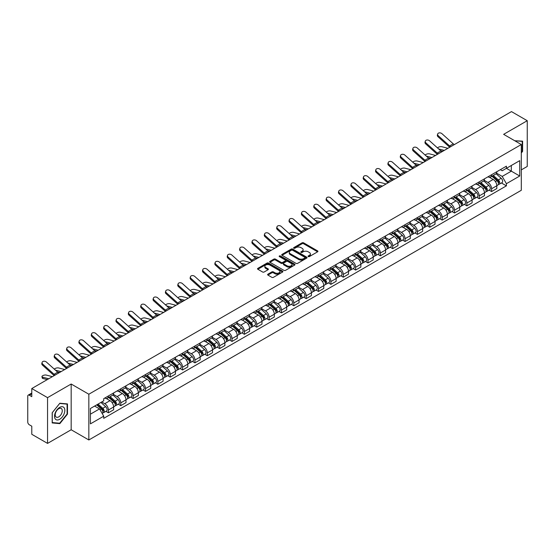 <?xml version="1.0" encoding="UTF-8"?>
<svg xmlns="http://www.w3.org/2000/svg" width="555" height="555" viewBox="0 0 555 555"><rect width="100%" height="100%" fill="white"/><g stroke="black" fill="none" stroke-linecap="round" stroke-linejoin="round"><path stroke-width="0.83" d="M308.268 256.583A0.77 0.444 0 0 0 309.357 256.583L317.62 251.81A1.103 0.638 0 0 0 317.939 251.366A1.103 0.638 0 0 0 317.62 250.916L303.62 242.833A1.103 0.638 0 0 0 302.066 242.833L293.796 247.606A0.77 0.444 0 0 0 294.885 248.231L295.961 247.613A3.517 2.033 0 0 1 300.935 247.613L302.1 248.286A3.517 2.033 0 0 1 303.134 249.722A3.517 2.033 0 0 1 302.1 251.165L301.032 251.783A0.77 0.444 0 0 0 302.121 252.407L303.19 251.79A3.517 2.033 0 0 1 308.171 251.79L309.336 252.463A3.517 2.033 0 0 1 310.363 253.899A3.517 2.033 0 0 1 309.336 255.335L308.268 255.952A0.77 0.444 0 0 0 308.268 256.583L308.268 255.952M267.919 274.177A1.103 0.638 0 0 0 267.6 274.621A1.103 0.638 0 0 0 267.919 275.072L271.846 277.34A1.103 0.638 0 0 0 273.4 277.34L282.578 272.04A1.103 0.638 0 0 0 282.904 271.596A1.103 0.638 0 0 0 282.578 271.145L268.578 263.063A1.103 0.638 0 0 0 267.024 263.063L257.846 268.363A1.103 0.638 0 0 0 257.527 268.807A1.103 0.638 0 0 0 257.846 269.258L262.591 271.999A1.103 0.638 0 0 0 264.145 271.999L268.079 269.73A1.103 0.638 0 0 0 268.398 269.279A1.103 0.638 0 0 0 268.079 268.828L265.72 267.475A2.942 1.7 0 0 1 264.86 266.275A2.942 1.7 0 0 1 266.677 264.7A2.942 1.7 0 0 1 269.883 265.068L279.103 270.389A2.942 1.7 0 0 1 279.963 271.596A2.942 1.7 0 0 1 278.145 273.164A2.942 1.7 0 0 1 274.94 272.796L273.4 271.908A1.103 0.638 0 0 0 271.846 271.908L267.919 274.177L267.919 275.072L271.846 272.824L271.846 271.908M88.842 394.223L71.172 384.018L47.557 397.651L31.788 388.549L511.481 111.604L527.25 120.706L503.635 134.338L521.305 144.536L88.842 394.223L88.842 439.969L521.305 190.289L521.305 144.536M296.037 263.375A1.103 0.638 0 0 0 297.591 263.375L306.769 258.075A1.103 0.638 0 0 0 307.088 257.631A1.103 0.638 0 0 0 306.769 257.18L292.769 249.098A1.103 0.638 0 0 0 291.215 249.098L282.037 254.398A1.103 0.638 0 0 0 281.711 254.842A1.103 0.638 0 0 0 282.037 255.293L296.037 263.375M279.658 256.75A0.77 0.444 0 0 1 280.442 256.861L280.442 255.945L294.677 264.159A1.103 0.638 0 0 1 294.996 264.61A1.103 0.638 0 0 1 294.677 265.061L285.499 270.361A1.103 0.638 0 0 1 283.945 270.361L269.945 262.272L269.945 261.377A1.103 0.638 0 0 0 269.619 261.828A1.103 0.638 0 0 0 269.945 262.272M269.945 261.377L273.872 259.109A1.103 0.638 0 0 1 275.426 259.109L281.101 262.39A1.103 0.638 0 0 0 282.661 262.39L285.263 260.885A1.103 0.638 0 0 0 285.589 260.434A1.103 0.638 0 0 0 285.263 259.983L279.352 256.57A0.77 0.444 0 0 1 280.442 255.945M47.557 397.651L47.557 443.396L31.788 434.294L31.788 426.198L29.332 424.783A2.241 1.297 -120 0 1 27.75 422.036L27.75 396.145A2.241 1.297 -120 0 1 28.215 395.118L31.788 393.051M521.305 169.885L527.25 166.451L527.25 120.706M47.557 443.396L71.172 429.764L88.842 439.969M31.788 388.549L31.788 396.645L29.332 395.229A2.241 1.297 -120 0 0 28.215 395.118M491.591 174.728A5.155 2.976 60 0 1 490.53 177.045L495.754 174.027A5.155 2.976 -120 0 0 496.822 171.71M484.175 180.285L487.949 182.463A5.155 2.976 60 0 1 491.591 188.776L496.822 185.758A5.155 2.976 -120 0 0 493.18 179.445L489.434 177.281M496.822 185.758L496.822 188.547L491.591 191.565L489.087 190.115M490.53 177.045A5.155 2.976 60 0 1 487.991 176.809M491.591 188.776L491.591 191.565M479.236 181.867A5.155 2.976 60 0 1 478.167 184.184L483.398 181.159A5.155 2.976 -120 0 0 484.459 178.849M476.724 197.254L479.236 198.704L484.459 195.686L484.459 192.89A5.155 2.976 -120 0 0 480.817 186.577L477.078 184.42M478.167 184.184A5.155 2.976 60 0 1 475.628 183.948M471.812 187.417L475.586 189.602A5.155 2.976 60 0 1 479.236 195.915L479.236 198.704M466.873 189.005A5.155 2.976 60 0 1 465.805 191.315L471.035 188.298A5.155 2.976 -120 0 0 472.104 185.987M464.368 204.393L466.873 205.836L472.104 202.818L472.104 200.029A5.155 2.976 -120 0 0 468.455 193.716L464.715 191.558M465.805 191.315A5.155 2.976 60 0 1 463.265 191.087M459.45 194.555L463.231 196.734A5.155 2.976 60 0 1 466.873 203.047L466.873 205.836M454.51 196.137A5.155 2.976 60 0 1 453.442 198.454L458.673 195.436A5.155 2.976 -120 0 0 459.741 193.119M452.006 211.524L454.51 212.974L459.741 209.956L459.741 207.168A5.155 2.976 -120 0 0 456.099 200.854L452.353 198.69M453.442 198.454A5.155 2.976 60 0 1 450.91 198.218M447.087 201.694L450.868 203.872A5.155 2.976 60 0 1 454.51 210.185L454.51 212.974M442.148 203.276A5.155 2.976 60 0 1 441.086 205.593L446.31 202.568A5.155 2.976 -120 0 0 447.379 200.258M439.643 218.663L442.155 220.113L447.379 217.095L447.379 214.299A5.155 2.976 -120 0 0 443.736 207.986L439.99 205.829M441.086 205.593A5.155 2.976 60 0 1 438.547 205.357M434.731 208.826L438.506 211.011A5.155 2.976 60 0 1 442.155 217.324L442.155 220.113M429.792 210.414A5.155 2.976 60 0 1 428.724 212.725L433.954 209.707A5.155 2.976 -120 0 0 435.023 207.397M427.281 225.802L429.792 227.245L435.023 224.227L435.023 221.438A5.155 2.976 -120 0 0 431.374 215.125L427.634 212.967M428.724 212.725A5.155 2.976 60 0 1 426.185 212.496M422.369 215.964L426.143 218.143A5.155 2.976 60 0 1 429.792 224.456L429.792 227.245M417.429 217.553A5.155 2.976 60 0 1 416.361 219.863L421.592 216.845A5.155 2.976 -120 0 0 422.66 214.528M414.925 232.933L417.429 234.383L422.66 231.366L422.66 228.577A5.155 2.976 -120 0 0 419.011 222.264L415.272 220.099M416.361 219.863A5.155 2.976 60 0 1 413.822 219.634M410.006 223.103L413.787 225.281A5.155 2.976 60 0 1 417.429 231.595L417.429 234.383M405.067 224.685A5.155 2.976 60 0 1 403.998 227.002L409.229 223.984A5.155 2.976 -120 0 0 410.298 221.667M402.562 240.072L405.067 241.522L410.298 238.504L410.298 235.708A5.155 2.976 -120 0 0 406.655 229.395L402.909 227.238M403.998 227.002A5.155 2.976 60 0 1 401.466 226.766M397.651 230.235L401.425 232.42A5.155 2.976 60 0 1 405.067 238.733L405.067 241.522M392.711 231.824A5.155 2.976 60 0 1 391.643 234.134L396.874 231.116A5.155 2.976 -120 0 0 397.935 228.806M390.2 247.211L392.711 248.654L397.935 245.636L397.935 242.847A5.155 2.976 -120 0 0 394.293 236.534L390.547 234.376M391.643 234.134A5.155 2.976 60 0 1 389.104 233.905M385.288 237.374L389.062 239.552A5.155 2.976 60 0 1 392.711 245.865L392.711 248.654M380.348 238.962A5.155 2.976 60 0 1 379.28 241.272L384.511 238.255A5.155 2.976 -120 0 0 385.579 235.937M377.837 254.343L380.348 255.793L385.579 252.775L385.579 249.986A5.155 2.976 -120 0 0 381.93 243.673L378.191 241.508M379.28 241.272A5.155 2.976 60 0 1 376.741 241.043M372.925 244.512L376.699 246.691A5.155 2.976 60 0 1 380.348 253.004L380.348 255.793M367.986 246.094A5.155 2.976 60 0 1 366.917 248.411L372.148 245.393A5.155 2.976 -120 0 0 373.217 243.076M365.481 261.481L367.986 262.931L373.217 259.913L373.217 257.118A5.155 2.976 -120 0 0 369.575 250.804L365.828 248.647M366.917 248.411A5.155 2.976 60 0 1 364.378 248.175M360.563 251.644L364.344 253.829A5.155 2.976 60 0 1 367.986 260.142L367.986 262.931M355.623 253.233A5.155 2.976 60 0 1 354.562 255.543L359.786 252.525A5.155 2.976 -120 0 0 360.854 250.215M353.119 268.62L355.623 270.063L360.854 267.045L360.854 264.256A5.155 2.976 -120 0 0 357.212 257.943L353.466 255.786M354.562 255.543A5.155 2.976 60 0 1 352.023 255.314M348.207 258.783L351.981 260.961A5.155 2.976 60 0 1 355.623 267.274L355.623 270.063M343.267 260.371A5.155 2.976 60 0 1 342.199 262.681L347.43 259.664A5.155 2.976 -120 0 0 348.491 257.347M340.756 275.752L343.267 277.202L348.498 274.184L348.498 271.395A5.155 2.976 -120 0 0 344.849 265.082L341.11 262.917M342.199 262.681A5.155 2.976 60 0 1 339.66 262.453M335.844 265.921L339.618 268.1A5.155 2.976 60 0 1 343.267 274.413L343.267 277.202M330.905 267.503A5.155 2.976 60 0 1 329.837 269.82L335.067 266.802A5.155 2.976 -120 0 0 336.136 264.485M328.4 282.89L330.905 284.34L336.136 281.323L336.136 278.527A5.155 2.976 -120 0 0 332.487 272.214L328.747 270.056M329.837 269.82A5.155 2.976 60 0 1 327.297 269.584M323.482 273.053L327.263 275.238A5.155 2.976 60 0 1 330.905 281.551L330.905 284.34M318.542 274.642A5.155 2.976 60 0 1 317.474 276.952L322.705 273.934A5.155 2.976 -120 0 0 323.773 271.624M316.038 290.029L318.542 291.472L323.773 288.454L323.773 285.665A5.155 2.976 -120 0 0 320.131 279.352L316.385 277.195M317.474 276.952A5.155 2.976 60 0 1 314.942 276.723M311.119 280.192L314.9 282.37A5.155 2.976 60 0 1 318.542 288.683L318.542 291.472M306.18 281.78A5.155 2.976 60 0 1 305.118 284.091L310.342 281.073A5.155 2.976 -120 0 0 311.411 278.756M303.675 297.168L306.187 298.611L311.411 295.593L311.411 292.804A5.155 2.976 -120 0 0 307.768 286.491L304.022 284.326M305.118 284.091A5.155 2.976 60 0 1 302.579 283.862M298.763 287.33L302.537 289.509A5.155 2.976 60 0 1 306.187 295.822L306.187 298.611M293.824 288.912A5.155 2.976 60 0 1 292.756 291.229L297.986 288.212A5.155 2.976 -120 0 0 299.055 285.894M291.313 304.3L293.824 305.75L299.055 302.732L299.055 299.936A5.155 2.976 -120 0 0 295.406 293.623L291.666 291.465M292.756 291.229A5.155 2.976 60 0 1 290.216 290.993M286.401 294.462L290.175 296.647A5.155 2.976 60 0 1 293.824 302.961L293.824 305.75M281.461 296.051A5.155 2.976 60 0 1 280.393 298.361L285.624 295.343A5.155 2.976 -120 0 0 286.692 293.033M278.957 311.438L281.461 312.888L286.692 309.863L286.692 307.075A5.155 2.976 -120 0 0 283.043 300.761L279.304 298.604M280.393 298.361A5.155 2.976 60 0 1 277.854 298.132M274.038 301.601L277.819 303.779A5.155 2.976 60 0 1 281.461 310.092L281.461 312.888M269.099 303.19A5.155 2.976 60 0 1 268.03 305.5L273.261 302.482A5.155 2.976 -120 0 0 274.33 300.165M266.594 318.577L269.099 320.02L274.33 317.002L274.33 314.213A5.155 2.976 -120 0 0 270.687 307.9L266.941 305.736M268.03 305.5A5.155 2.976 60 0 1 265.498 305.271M261.683 308.74L265.457 310.918A5.155 2.976 60 0 1 269.099 317.231L269.099 320.02M256.743 310.321A5.155 2.976 60 0 1 255.675 312.638L260.905 309.621A5.155 2.976 -120 0 0 261.967 307.303M254.232 325.709L256.743 327.159L261.967 324.141L261.967 321.345A5.155 2.976 -120 0 0 258.325 315.032L254.578 312.874M255.675 312.638A5.155 2.976 60 0 1 253.135 312.403M249.32 315.871L253.094 318.057A5.155 2.976 60 0 1 256.743 324.37L256.743 327.159M244.38 317.46A5.155 2.976 60 0 1 243.312 319.77L248.543 316.752A5.155 2.976 -120 0 0 249.611 314.442M241.869 332.847L244.38 334.297L249.611 331.273L249.611 328.484A5.155 2.976 -120 0 0 245.962 322.171L242.223 320.013M243.312 319.77A5.155 2.976 60 0 1 240.773 319.541M236.957 323.01L240.738 325.188A5.155 2.976 60 0 1 244.38 331.501L244.38 334.297M232.018 324.599A5.155 2.976 60 0 1 230.949 326.909L236.18 323.891A5.155 2.976 -120 0 0 237.249 321.574M229.513 339.986L232.018 341.429L237.249 338.411L237.249 335.622A5.155 2.976 -120 0 0 233.606 329.309L229.86 327.145M230.949 326.909A5.155 2.976 60 0 1 228.417 326.68M224.595 330.149L228.376 332.327A5.155 2.976 60 0 1 232.018 338.64L232.018 341.429M219.655 331.73A5.155 2.976 60 0 1 218.594 334.048L223.818 331.03A5.155 2.976 -120 0 0 224.886 328.713M217.151 347.118L219.655 348.568L224.886 345.55L224.886 342.754A5.155 2.976 -120 0 0 221.244 336.441L217.498 334.283M218.594 334.048A5.155 2.976 60 0 1 216.055 333.812M212.239 337.28L216.013 339.466A5.155 2.976 60 0 1 219.655 345.779L219.655 348.568M207.299 338.869A5.155 2.976 60 0 1 206.231 341.179L211.462 338.161A5.155 2.976 -120 0 0 212.523 335.851M204.788 354.256L207.299 355.706L212.53 352.682L212.53 349.893A5.155 2.976 -120 0 0 208.881 343.58L205.142 341.422M206.231 341.179A5.155 2.976 60 0 1 203.692 340.95M199.876 344.419L203.65 346.598A5.155 2.976 60 0 1 207.299 352.911L207.299 355.706M194.937 346.008A5.155 2.976 60 0 1 193.868 348.318L199.099 345.3A5.155 2.976 -120 0 0 200.168 342.983M192.432 361.395L194.937 362.838L200.168 359.82L200.168 357.031A5.155 2.976 -120 0 0 196.519 350.718L192.779 348.554M193.868 348.318A5.155 2.976 60 0 1 191.329 348.089M187.514 351.558L191.295 353.736A5.155 2.976 60 0 1 194.937 360.049L194.937 362.838M182.574 353.14A5.155 2.976 60 0 1 181.506 355.457L186.737 352.439A5.155 2.976 -120 0 0 187.805 350.122M180.07 368.527L182.574 369.977L187.805 366.959L187.805 364.163A5.155 2.976 -120 0 0 184.163 357.85L180.417 355.693M181.506 355.457A5.155 2.976 60 0 1 178.974 355.221M175.151 358.69L178.932 360.875A5.155 2.976 60 0 1 182.574 367.188L182.574 369.977M170.219 360.278A5.155 2.976 60 0 1 169.15 362.588L174.374 359.571A5.155 2.976 -120 0 0 175.442 357.26M167.707 375.666L170.219 377.116L175.442 374.091L175.442 371.302A5.155 2.976 -120 0 0 171.8 364.989L168.054 362.831M169.15 362.588A5.155 2.976 60 0 1 166.611 362.36M162.795 365.828L166.569 368.007A5.155 2.976 60 0 1 170.219 374.32L170.219 377.116M157.856 367.417A5.155 2.976 60 0 1 156.787 369.727L162.018 366.709A5.155 2.976 -120 0 0 163.087 364.392M155.344 382.804L157.856 384.247L163.087 381.229L163.087 378.441A5.155 2.976 -120 0 0 159.438 372.127L155.698 369.963M156.787 369.727A5.155 2.976 60 0 1 154.248 369.498M150.433 372.967L154.207 375.145A5.155 2.976 60 0 1 157.856 381.458L157.856 384.247M145.493 374.549A5.155 2.976 60 0 1 144.425 376.866L149.656 373.848A5.155 2.976 -120 0 0 150.724 371.531M142.989 389.936L145.493 391.386L150.724 388.368L150.724 385.572A5.155 2.976 -120 0 0 147.082 379.259L143.336 377.102M144.425 376.866A5.155 2.976 60 0 1 141.886 376.63M138.07 380.099L141.851 382.284A5.155 2.976 60 0 1 145.493 388.597L145.493 391.386M133.131 381.687A5.155 2.976 60 0 1 132.062 383.998L137.293 380.98A5.155 2.976 -120 0 0 138.362 378.67M130.626 397.075L133.131 398.525L138.362 395.5L138.362 392.711A5.155 2.976 -120 0 0 134.719 386.398L130.973 384.24M132.062 383.998A5.155 2.976 60 0 1 129.53 383.769M125.714 387.237L129.488 389.416A5.155 2.976 60 0 1 133.131 395.729L133.131 398.525M120.775 388.826A5.155 2.976 60 0 1 119.707 391.136L124.937 388.118A5.155 2.976 -120 0 0 125.999 385.801M118.264 404.213L120.775 405.656L125.999 402.639L125.999 399.85A5.155 2.976 -120 0 0 122.357 393.537L118.617 391.372M119.707 391.136A5.155 2.976 60 0 1 117.167 390.907M113.352 394.376L117.126 396.554A5.155 2.976 60 0 1 120.775 402.868L120.775 405.656M108.412 395.958A5.155 2.976 60 0 1 107.344 398.275L112.575 395.257A5.155 2.976 -120 0 0 113.643 392.94M105.901 411.345L108.412 412.795L113.643 409.777L113.643 406.981A5.155 2.976 -120 0 0 109.994 400.668L106.255 398.511M107.344 398.275A5.155 2.976 60 0 1 104.805 398.039M101.752 401.952L104.77 403.693A5.155 2.976 60 0 1 108.412 410.006L108.412 412.795M500.346 169.677L502.213 170.753L519.723 160.645L511.321 165.487L511.321 171.162L502.213 176.421L496.531 173.146M90.423 414.169L99.539 408.903L103.736 416.181L90.423 423.867L90.423 408.494L103.736 400.807L103.736 398.656L506.41 166.174L506.41 168.325L519.723 176.011L506.41 183.698L502.213 176.421M519.723 160.645L519.723 176.011M103.736 416.181L103.736 418.331L506.41 185.849L506.41 183.698M521.305 152.979L522.616 151.349L522.616 141.157L514.749 140.748L522.22 141.358L522.22 151.237L521.305 152.375M71.172 384.018L71.172 429.764M52.191 422.945L59.843 423.631L67.488 414.12L67.488 403.922L59.843 403.242L52.191 412.754L52.191 422.945M99.539 408.903L94.627 406.073M501.449 182.983L506.41 185.849M522.22 151.126L522.616 151.349M59.031 423.167L59.843 423.631M67.093 413.891L67.488 414.12M308.573 256.694L309.336 256.25A3.517 2.033 0 0 0 310.363 254.814L310.363 253.899M303.134 249.722L303.134 250.638A3.517 2.033 0 0 1 302.1 252.074L301.337 252.518M317.606 251.824L303.62 243.749A1.103 0.638 0 0 0 302.066 243.749L294.108 248.342M306.755 258.089L292.769 250.014A1.103 0.638 0 0 0 291.215 250.014L282.051 255.3L282.037 254.398M304.827 257.943A0.77 0.444 0 0 0 304.827 257.312L292.534 250.222A0.77 0.444 0 0 0 291.444 250.222L290.32 250.867A3.517 2.033 0 0 0 289.287 252.31A3.517 2.033 0 0 0 290.32 253.746L298.722 258.595A3.517 2.033 0 0 0 303.696 258.595L304.827 257.943L304.827 258.859A0.77 0.444 0 0 0 305.049 258.54L305.049 257.631M289.287 252.31L289.287 253.219A3.517 2.033 0 0 0 290.32 254.662L290.32 253.746M304.827 258.859L303.696 259.511A3.517 2.033 0 0 1 298.722 259.511L290.32 254.662M269.959 262.286L273.872 260.024L273.872 259.109M285.589 260.434L285.589 261.35A1.103 0.638 0 0 1 285.263 261.8L282.661 263.306A1.103 0.638 0 0 1 281.101 263.306L275.426 260.024A1.103 0.638 0 0 0 273.872 260.024M280.442 256.861L294.656 265.068M286.997 265.789A2.942 1.7 0 0 0 290.203 266.157A2.942 1.7 0 0 0 292.02 264.589A2.942 1.7 0 0 0 291.153 263.389L287.906 261.509A1.103 0.638 0 0 0 286.352 261.509L283.744 263.014A1.103 0.638 0 0 0 283.425 263.465A1.103 0.638 0 0 0 283.744 263.916L286.997 265.789L286.997 266.705A2.942 1.7 0 0 0 290.203 267.073A2.942 1.7 0 0 0 292.02 265.505L292.02 264.589M283.425 263.465L283.425 264.381A1.103 0.638 0 0 0 283.744 264.832L283.744 263.916M286.997 266.705L283.744 264.832M279.963 271.596L279.963 272.505A2.942 1.7 0 0 1 278.145 274.08A2.942 1.7 0 0 1 274.94 273.712L273.4 272.824A1.103 0.638 0 0 0 271.846 272.824M264.86 266.275L264.86 267.184A2.942 1.7 0 0 0 265.72 268.391L265.72 267.475M268.079 268.828L268.079 269.73L265.72 268.391M282.578 271.145L282.578 272.04L268.578 263.979A1.103 0.638 0 0 0 267.024 263.979L257.86 269.265M447.934 148.289L441.849 146.728A2.581 1.034 -11.9 0 0 439.352 146.881A2.581 1.034 -11.9 0 0 437.562 147.97M491.952 176.219L496.989 180.715A2.803 1.616 60 0 1 497.87 185.051L496.822 185.654M492.084 176.344L494.456 177.711M492.458 175.928L498.064 180.93A1.346 0.777 60 0 1 498.487 183.011A1.346 0.777 60 0 1 498.362 183.06M493.298 175.442L498.334 179.938A2.803 1.616 60 0 1 499.216 184.274A2.803 1.616 60 0 1 498.369 184.364M496.108 173.757L501.186 178.294A2.803 1.616 60 0 1 502.067 182.623L499.216 184.274M442.807 151.251L440.573 150.676M444.284 150.398L438.644 148.941M454.372 144.571A4.149 2.393 60 0 1 453.255 143.828L441.967 133.693A2.581 1.832 15.6 0 0 439.428 132.86A2.581 1.832 15.6 0 0 437.659 134.053A2.581 1.832 15.6 0 0 438.318 135.795L438.041 136.787A2.581 1.832 -164.4 0 1 437.382 135.038L437.659 134.053M450.729 146.68A4.149 2.393 60 0 1 449.606 145.93L438.318 135.795M449.73 147.248A5.606 3.233 60 0 1 449.335 146.915L438.041 136.787M435.571 155.428L429.487 153.86A2.581 1.034 -11.9 0 0 426.989 154.012A2.581 1.034 -11.9 0 0 425.199 155.109M479.589 183.358L484.626 187.854A2.803 1.616 60 0 1 485.507 192.183L484.459 192.786M479.721 183.476L482.094 184.85M480.096 183.067L485.701 188.069A1.346 0.777 60 0 1 486.125 190.143A1.346 0.777 60 0 1 486 190.192M480.935 182.581L485.972 187.077A2.803 1.616 60 0 1 486.853 191.406A2.803 1.616 60 0 1 486.007 191.496M483.745 180.895L488.83 185.425A2.803 1.616 60 0 1 489.704 189.761L486.853 191.406M430.451 158.383L428.21 157.807M431.929 157.53L426.282 156.08M423.208 162.566L417.124 160.999A2.581 1.034 -11.9 0 0 414.634 161.151A2.581 1.034 -11.9 0 0 412.837 162.247M467.227 190.497L472.27 194.992A2.803 1.616 60 0 1 473.144 199.321L472.104 199.925M467.365 190.615L469.731 191.981M467.74 190.199L473.346 195.2A1.346 0.777 60 0 1 473.762 197.282A1.346 0.777 60 0 1 473.644 197.33M468.58 189.72L473.616 194.215A2.803 1.616 60 0 1 474.49 198.544A2.803 1.616 60 0 1 473.644 198.635M471.382 188.034L476.467 192.564A2.803 1.616 60 0 1 477.349 196.9L474.49 198.544M418.088 165.522L415.848 164.946M419.566 164.668L413.919 163.219M410.853 169.698L404.768 168.137A2.581 1.034 -11.9 0 0 402.271 168.29A2.581 1.034 -11.9 0 0 400.481 169.379M454.871 197.629L459.908 202.124A2.803 1.616 60 0 1 460.789 206.46L459.741 207.064M455.003 197.753L457.375 199.12M455.377 197.337L460.983 202.339A1.346 0.777 60 0 1 461.406 204.42A1.346 0.777 60 0 1 461.281 204.469M456.217 196.852L461.254 201.347A2.803 1.616 60 0 1 462.135 205.683A2.803 1.616 60 0 1 461.288 205.773M459.027 195.166L464.105 199.703A2.803 1.616 60 0 1 464.986 204.032L462.135 205.683M405.726 172.66L403.492 172.085M407.204 171.807L401.563 170.35M521.728 141.081L522.22 141.358M64.144 407.793A7.284 4.204 120 0 0 57.109 409.68A7.284 4.204 120 0 0 55.222 418.893A7.284 4.204 120 0 0 62.257 417.006A7.284 4.204 120 0 0 64.144 407.793M61.799 409A4.988 2.879 120 0 0 61.237 408.48A4.988 2.879 120 0 0 56.596 410.811A4.988 2.879 120 0 0 55.687 416.604A4.988 2.879 120 0 0 56.249 417.117A4.988 2.879 120 0 0 60.89 414.793A4.988 2.879 120 0 0 61.799 409M59.683 423.222L52.274 422.556L52.274 412.684L59.683 403.464L67.093 404.13L67.093 414.002L59.683 423.222M66.6 403.846L67.093 404.13M442.009 151.709A4.149 2.393 60 0 1 440.892 150.96L429.605 140.831A2.581 1.832 15.6 0 0 427.066 139.999A2.581 1.832 15.6 0 0 425.296 141.192A2.581 1.832 15.6 0 0 425.956 142.933L425.685 143.918A2.581 1.832 -164.4 0 1 425.026 142.177L425.296 141.192M438.367 153.811A4.149 2.393 60 0 1 437.25 153.069L425.956 142.933M437.375 154.387A5.606 3.233 60 0 1 436.972 154.054L425.685 143.918M429.653 158.848A4.149 2.393 60 0 1 428.529 158.099L417.242 147.963A2.581 1.832 15.6 0 0 414.71 147.137A2.581 1.832 15.6 0 0 412.941 148.324A2.581 1.832 15.6 0 0 413.6 150.072L413.322 151.057A2.581 1.832 -164.4 0 1 412.663 149.316L412.941 148.324M426.004 160.95A4.149 2.393 60 0 1 424.887 160.201L413.6 150.072M425.012 161.526A5.606 3.233 60 0 1 424.61 161.193L413.322 151.057M417.291 165.98A4.149 2.393 60 0 1 416.174 165.237L404.879 155.102A2.581 1.832 15.6 0 0 402.347 154.269A2.581 1.832 15.6 0 0 400.578 155.462A2.581 1.832 15.6 0 0 401.237 157.204L400.96 158.196A2.581 1.832 -164.4 0 1 400.301 156.448L400.578 155.462M413.648 168.089A4.149 2.393 60 0 1 412.525 167.339L401.237 157.204M412.649 168.658A5.606 3.233 60 0 1 412.254 168.325L400.96 158.196M398.49 176.837L392.406 175.269A2.581 1.034 -11.9 0 0 389.908 175.422A2.581 1.034 -11.9 0 0 388.118 176.518M442.508 204.767L447.545 209.263A2.803 1.616 60 0 1 448.426 213.592L447.379 214.195M442.64 204.885L445.013 206.259M443.015 204.476L448.62 209.478A1.346 0.777 60 0 1 449.044 211.552A1.346 0.777 60 0 1 448.919 211.601M443.854 203.99L448.891 208.486A2.803 1.616 60 0 1 449.772 212.815A2.803 1.616 60 0 1 448.926 212.905M446.664 202.304L451.742 206.835A2.803 1.616 60 0 1 452.623 211.171L449.772 212.815M393.363 179.792L391.129 179.216M394.848 178.939L389.201 177.489M386.127 183.976L380.043 182.408A2.581 1.034 -11.9 0 0 377.546 182.56A2.581 1.034 -11.9 0 0 375.756 183.656M430.146 211.906L435.182 216.401A2.803 1.616 60 0 1 436.063 220.73L435.016 221.334M430.285 212.024L432.65 213.391M430.659 211.608L436.258 216.61A1.346 0.777 60 0 1 436.681 218.691A1.346 0.777 60 0 1 436.563 218.739M431.492 211.129L436.528 215.624A2.803 1.616 60 0 1 437.409 219.953A2.803 1.616 60 0 1 436.563 220.044M434.301 209.443L439.387 213.973A2.803 1.616 60 0 1 440.261 218.309L437.409 219.953M381.007 186.931L378.767 186.355M382.485 186.078L376.838 184.628M404.928 173.118A4.149 2.393 60 0 1 403.811 172.369L392.524 162.24A2.581 1.832 15.6 0 0 389.985 161.408A2.581 1.832 15.6 0 0 388.216 162.601A2.581 1.832 15.6 0 0 388.875 164.342L388.604 165.328A2.581 1.832 -164.4 0 1 387.938 163.586L388.216 162.601M401.286 175.22A4.149 2.393 60 0 1 400.162 174.478L388.875 164.342M400.294 175.796A5.606 3.233 60 0 1 399.891 175.463L388.604 165.328M392.572 180.257A4.149 2.393 60 0 1 391.448 179.508L380.161 169.379A2.581 1.832 15.6 0 0 377.622 168.547A2.581 1.832 15.6 0 0 375.853 169.733A2.581 1.832 15.6 0 0 376.519 171.481L376.241 172.466A2.581 1.832 -164.4 0 1 375.582 170.725L375.853 169.733M388.923 182.359A4.149 2.393 60 0 1 387.806 181.61L376.519 171.481M387.931 182.935A5.606 3.233 60 0 1 387.529 182.602L376.241 172.466M373.772 191.107L367.681 189.546A2.581 1.034 -11.9 0 0 365.19 189.699A2.581 1.034 -11.9 0 0 363.393 190.788M417.79 219.038L422.827 223.533A2.803 1.616 60 0 1 423.701 227.869L422.66 228.473M417.922 219.163L420.295 220.529M418.297 218.746L423.902 223.748A1.346 0.777 60 0 1 424.325 225.829A1.346 0.777 60 0 1 424.2 225.878M419.136 218.261L424.173 222.756A2.803 1.616 60 0 1 425.054 227.092A2.803 1.616 60 0 1 424.207 227.182M421.946 216.575L427.024 221.112A2.803 1.616 60 0 1 427.905 225.441L425.054 227.092M368.645 194.07L366.404 193.494M370.123 193.216L364.482 191.759M361.409 198.246L355.325 196.678A2.581 1.034 -11.9 0 0 352.827 196.831A2.581 1.034 -11.9 0 0 351.037 197.927M405.427 226.176L410.464 230.672A2.803 1.616 60 0 1 411.345 235.001L410.298 235.604M405.559 226.294L407.932 227.668M405.934 225.885L411.539 230.887A1.346 0.777 60 0 1 411.963 232.961A1.346 0.777 60 0 1 411.838 233.01M406.773 225.399L411.81 229.895A2.803 1.616 60 0 1 412.691 234.224A2.803 1.616 60 0 1 411.845 234.314M409.583 223.714L414.661 228.244A2.803 1.616 60 0 1 415.542 232.58L412.691 234.224M356.282 201.201L354.048 200.626M357.76 200.348L352.12 198.898M349.046 205.385L342.962 203.817A2.581 1.034 -11.9 0 0 340.465 203.969A2.581 1.034 -11.9 0 0 338.675 205.066M393.065 233.315L398.101 237.811A2.803 1.616 60 0 1 398.983 242.14L397.935 242.743M393.197 233.433L395.569 234.8M393.571 233.024L399.177 238.019A1.346 0.777 60 0 1 399.6 240.1A1.346 0.777 60 0 1 399.475 240.149M394.411 232.538L399.447 237.034A2.803 1.616 60 0 1 400.328 241.363A2.803 1.616 60 0 1 399.482 241.453M397.22 230.852L402.299 235.382A2.803 1.616 60 0 1 403.18 239.718L400.328 241.363M343.92 208.34L341.686 207.764M345.404 207.487L339.757 206.037M336.684 212.516L330.6 210.955A2.581 1.034 -11.9 0 0 328.109 211.108A2.581 1.034 -11.9 0 0 326.312 212.197M380.702 240.447L385.739 244.942A2.803 1.616 60 0 1 386.62 249.278L385.579 249.882M380.841 240.572L383.207 241.938M381.216 240.155L386.821 245.157A1.346 0.777 60 0 1 387.237 247.239A1.346 0.777 60 0 1 387.119 247.287M382.055 239.67L387.092 244.165A2.803 1.616 60 0 1 387.966 248.501A2.803 1.616 60 0 1 387.119 248.591M384.858 237.984L389.943 242.521A2.803 1.616 60 0 1 390.824 246.85L387.966 248.501M331.564 215.479L329.323 214.903M333.042 214.625L327.394 213.169M324.328 219.655L318.237 218.087A2.581 1.034 -11.9 0 0 315.746 218.24A2.581 1.034 -11.9 0 0 313.95 219.336M368.347 247.585L373.383 252.081A2.803 1.616 60 0 1 374.257 256.41L373.217 257.014M368.478 247.703L370.851 249.077M368.853 247.294L374.458 252.296A1.346 0.777 60 0 1 374.882 254.37A1.346 0.777 60 0 1 374.757 254.419M369.692 246.808L374.729 251.304A2.803 1.616 60 0 1 375.61 255.633A2.803 1.616 60 0 1 374.764 255.723M372.502 245.123L377.58 249.653A2.803 1.616 60 0 1 378.461 253.989L375.61 255.633M319.201 222.611L316.96 222.035M320.679 221.757L315.039 220.307M311.966 226.794L305.881 225.226A2.581 1.034 -11.9 0 0 303.384 225.379A2.581 1.034 -11.9 0 0 301.594 226.475M355.984 254.724L361.021 259.22A2.803 1.616 60 0 1 361.902 263.549L360.854 264.152M356.116 254.842L358.488 256.209M356.49 254.433L362.096 259.428A1.346 0.777 60 0 1 362.519 261.509A1.346 0.777 60 0 1 362.394 261.558M357.33 253.947L362.366 258.443A2.803 1.616 60 0 1 363.248 262.772A2.803 1.616 60 0 1 362.401 262.862M360.139 252.261L365.218 256.792A2.803 1.616 60 0 1 366.099 261.127L363.248 262.772M306.839 229.749L304.605 229.173M308.323 228.896L302.676 227.446M299.603 233.926L293.519 232.365A2.581 1.034 -11.9 0 0 291.021 232.517A2.581 1.034 -11.9 0 0 289.231 233.606M343.621 261.856L348.658 266.351A2.803 1.616 60 0 1 349.539 270.687L348.491 271.291M343.753 261.981L346.126 263.348M344.128 261.565L349.733 266.567A1.346 0.777 60 0 1 350.156 268.648A1.346 0.777 60 0 1 350.038 268.696M344.967 261.079L350.004 265.574A2.803 1.616 60 0 1 350.885 269.91A2.803 1.616 60 0 1 350.038 270.001M347.777 259.393L352.862 263.93A2.803 1.616 60 0 1 353.736 268.259L350.885 269.91M294.483 236.888L292.242 236.312M295.961 236.035L290.314 234.578M287.24 241.064L281.156 239.496A2.581 1.034 -11.9 0 0 278.666 239.649A2.581 1.034 -11.9 0 0 276.869 240.745M331.259 268.995L336.302 273.49A2.803 1.616 60 0 1 337.176 277.819L336.136 278.423M331.397 269.113L333.763 270.486M331.772 268.703L337.378 273.705A1.346 0.777 60 0 1 337.794 275.779A1.346 0.777 60 0 1 337.676 275.828M332.611 268.218L337.648 272.713A2.803 1.616 60 0 1 338.522 277.042A2.803 1.616 60 0 1 337.676 277.132M335.414 266.532L340.499 271.069A2.803 1.616 60 0 1 341.38 275.398L338.522 277.042M282.12 244.02L279.88 243.444M283.598 243.166L277.951 241.716M380.21 187.389A4.149 2.393 60 0 1 379.086 186.647L367.798 176.511A2.581 1.832 15.6 0 0 365.266 175.678A2.581 1.832 15.6 0 0 363.497 176.872A2.581 1.832 15.6 0 0 364.156 178.62L363.879 179.605A2.581 1.832 -164.4 0 1 363.22 177.857L363.497 176.872M376.561 189.498A4.149 2.393 60 0 1 375.444 188.749L364.156 178.62M375.568 190.067A5.606 3.233 60 0 1 375.166 189.734L363.879 179.605M367.847 194.527A4.149 2.393 60 0 1 366.73 193.778L355.436 183.65A2.581 1.832 15.6 0 0 352.904 182.817A2.581 1.832 15.6 0 0 351.135 184.01A2.581 1.832 15.6 0 0 351.794 185.752L351.516 186.737A2.581 1.832 -164.4 0 1 350.857 184.995L351.135 184.01M364.205 196.63A4.149 2.393 60 0 1 363.081 195.887L351.794 185.752M363.206 197.205A5.606 3.233 60 0 1 362.81 196.872L351.516 186.737M355.484 201.666A4.149 2.393 60 0 1 354.368 200.917L343.08 190.788A2.581 1.832 15.6 0 0 340.541 189.956A2.581 1.832 15.6 0 0 338.772 191.142A2.581 1.832 15.6 0 0 339.431 192.89L339.161 193.875A2.581 1.832 -164.4 0 1 338.495 192.134L338.772 191.142M351.842 203.768A4.149 2.393 60 0 1 350.725 203.019L339.431 192.89M350.85 204.344A5.606 3.233 60 0 1 350.448 204.011L339.161 193.875M343.129 208.798A4.149 2.393 60 0 1 342.005 208.056L330.718 197.92A2.581 1.832 15.6 0 0 328.185 197.087A2.581 1.832 15.6 0 0 326.409 198.281A2.581 1.832 15.6 0 0 327.075 200.029L326.798 201.014A2.581 1.832 -164.4 0 1 326.139 199.266L326.409 198.281M339.48 210.907A4.149 2.393 60 0 1 338.363 210.158L327.075 200.029M338.488 211.476A5.606 3.233 60 0 1 338.085 211.143L326.798 201.014M330.766 215.937A4.149 2.393 60 0 1 329.649 215.187L318.355 205.059A2.581 1.832 15.6 0 0 315.823 204.226A2.581 1.832 15.6 0 0 314.054 205.419A2.581 1.832 15.6 0 0 314.713 207.161L314.435 208.146A2.581 1.832 -164.4 0 1 313.776 206.404L314.054 205.419M327.117 218.039A4.149 2.393 60 0 1 326 217.296L314.713 207.161M326.125 218.614A5.606 3.233 60 0 1 325.723 218.281L314.435 208.146M318.403 223.075A4.149 2.393 60 0 1 317.287 222.326L305.999 212.197A2.581 1.832 15.6 0 0 303.46 211.365A2.581 1.832 15.6 0 0 301.691 212.551A2.581 1.832 15.6 0 0 302.35 214.299L302.073 215.284A2.581 1.832 -164.4 0 1 301.414 213.543L301.691 212.551M314.761 225.177A4.149 2.393 60 0 1 313.637 224.428L302.35 214.299M313.762 225.753A5.606 3.233 60 0 1 313.367 225.42L302.073 215.284M306.041 230.207A4.149 2.393 60 0 1 304.924 229.465L293.637 219.329A2.581 1.832 15.6 0 0 291.098 218.497A2.581 1.832 15.6 0 0 289.328 219.69A2.581 1.832 15.6 0 0 289.988 221.438L289.717 222.423A2.581 1.832 -164.4 0 1 289.058 220.675L289.328 219.69M302.399 232.316A4.149 2.393 60 0 1 301.282 231.567L289.988 221.438M301.407 232.885A5.606 3.233 60 0 1 301.004 232.552L289.717 222.423M293.685 237.346A4.149 2.393 60 0 1 292.561 236.597L281.274 226.468A2.581 1.832 15.6 0 0 278.742 225.635A2.581 1.832 15.6 0 0 276.973 226.828A2.581 1.832 15.6 0 0 277.632 228.57L277.354 229.562A2.581 1.832 -164.4 0 1 276.695 227.814L276.973 226.828M290.036 239.448A4.149 2.393 60 0 1 288.919 238.705L277.632 228.57M289.044 240.024A5.606 3.233 60 0 1 288.642 239.691L277.354 229.562M274.885 248.203L268.8 246.635A2.581 1.034 -11.9 0 0 266.303 246.788A2.581 1.034 -11.9 0 0 264.513 247.884M318.903 276.133L323.94 280.629A2.803 1.616 60 0 1 324.821 284.958L323.773 285.561M319.035 276.251L321.407 277.618M319.409 275.842L325.015 280.837A1.346 0.777 60 0 1 325.438 282.918A1.346 0.777 60 0 1 325.313 282.967M320.249 275.356L325.286 279.852A2.803 1.616 60 0 1 326.167 284.181A2.803 1.616 60 0 1 325.32 284.271M323.059 273.671L328.137 278.201A2.803 1.616 60 0 1 329.018 282.537L326.167 284.181M269.758 251.158L267.524 250.582M271.235 250.305L265.595 248.855M262.522 255.335L256.438 253.774A2.581 1.034 -11.9 0 0 253.94 253.926A2.581 1.034 -11.9 0 0 252.15 255.016M306.54 283.265L311.577 287.761A2.803 1.616 60 0 1 312.458 292.096L311.411 292.7M306.672 283.39L309.045 284.757M307.047 282.974L312.652 287.976A1.346 0.777 60 0 1 313.075 290.057A1.346 0.777 60 0 1 312.951 290.105M307.886 282.488L312.923 286.984A2.803 1.616 60 0 1 313.804 291.32A2.803 1.616 60 0 1 312.958 291.41M310.696 280.802L315.774 285.339A2.803 1.616 60 0 1 316.655 289.668L313.804 291.32M257.395 258.297L255.161 257.721M258.88 257.444L253.233 255.987M250.159 262.473L244.075 260.905A2.581 1.034 -11.9 0 0 241.578 261.065A2.581 1.034 -11.9 0 0 239.788 262.154M294.178 290.404L299.214 294.899A2.803 1.616 60 0 1 300.095 299.228L299.048 299.832M294.317 290.522L296.682 291.895M294.691 290.112L300.29 295.114A1.346 0.777 60 0 1 300.713 297.189A1.346 0.777 60 0 1 300.595 297.237M295.524 289.627L300.567 294.122A2.803 1.616 60 0 1 301.441 298.451A2.803 1.616 60 0 1 300.595 298.541M298.333 287.941L303.418 292.478A2.803 1.616 60 0 1 304.293 296.807L301.441 298.451M245.039 265.429L242.799 264.86M246.517 264.575L240.87 263.125M237.804 269.612L231.713 268.044A2.581 1.034 -11.9 0 0 229.222 268.197A2.581 1.034 -11.9 0 0 227.425 269.293M281.822 297.542L286.859 302.038A2.803 1.616 60 0 1 287.733 306.367L286.692 306.971M281.954 297.66L284.326 299.027M282.328 297.251L287.934 302.246A1.346 0.777 60 0 1 288.357 304.327A1.346 0.777 60 0 1 288.232 304.376M283.168 296.765L288.205 301.261A2.803 1.616 60 0 1 289.086 305.59A2.803 1.616 60 0 1 288.239 305.68M285.978 295.08L291.056 299.61A2.803 1.616 60 0 1 291.937 303.946L289.086 305.59M232.677 272.567L230.436 271.992M234.154 271.714L228.514 270.264M225.441 276.744L219.357 275.183A2.581 1.034 -11.9 0 0 216.859 275.335A2.581 1.034 -11.9 0 0 215.069 276.425M269.459 304.674L274.496 309.17A2.803 1.616 60 0 1 275.377 313.506L274.33 314.109M269.591 304.799L271.964 306.166M269.966 304.383L275.571 309.385A1.346 0.777 60 0 1 275.995 311.466A1.346 0.777 60 0 1 275.87 311.515M270.805 303.897L275.842 308.393A2.803 1.616 60 0 1 276.723 312.729A2.803 1.616 60 0 1 275.877 312.819M273.615 302.211L278.693 306.749A2.803 1.616 60 0 1 279.574 311.077L276.723 312.729M220.314 279.706L218.08 279.13M221.792 278.853L216.152 277.396M213.078 283.882L206.994 282.315A2.581 1.034 -11.9 0 0 204.497 282.474A2.581 1.034 -11.9 0 0 202.707 283.563M257.097 311.813L262.133 316.308A2.803 1.616 60 0 1 263.014 320.637L261.967 321.241M257.229 311.931L259.601 313.304M257.603 311.522L263.209 316.523A1.346 0.777 60 0 1 263.632 318.598A1.346 0.777 60 0 1 263.507 318.646M258.443 311.036L263.479 315.531A2.803 1.616 60 0 1 264.36 319.86A2.803 1.616 60 0 1 263.514 319.951M261.252 309.35L266.331 313.887A2.803 1.616 60 0 1 267.212 318.216L264.36 319.86M207.952 286.838L205.718 286.269M209.436 285.985L203.789 284.535M200.716 291.021L194.632 289.453A2.581 1.034 -11.9 0 0 192.141 289.606A2.581 1.034 -11.9 0 0 190.344 290.702M244.734 318.952L249.771 323.447A2.803 1.616 60 0 1 250.652 327.776L249.611 328.38M244.873 319.07L247.239 320.436M245.248 318.66L250.853 323.655A1.346 0.777 60 0 1 251.269 325.736A1.346 0.777 60 0 1 251.151 325.785M246.087 318.175L251.124 322.67A2.803 1.616 60 0 1 251.998 326.999A2.803 1.616 60 0 1 251.151 327.089M248.89 316.489L253.975 321.019A2.803 1.616 60 0 1 254.856 325.355L251.998 326.999M195.596 293.977L193.355 293.401M197.074 293.123L191.426 291.673M188.36 298.153L182.269 296.592A2.581 1.034 -11.9 0 0 179.778 296.745A2.581 1.034 -11.9 0 0 177.982 297.834M232.378 326.083L237.415 330.579A2.803 1.616 60 0 1 238.289 334.915L237.249 335.518M232.51 326.208L234.883 327.575M232.885 325.792L238.49 330.794A1.346 0.777 60 0 1 238.914 332.875A1.346 0.777 60 0 1 238.789 332.924M233.724 325.306L238.761 329.802A2.803 1.616 60 0 1 239.642 334.138A2.803 1.616 60 0 1 238.796 334.228M236.534 323.62L241.612 328.158A2.803 1.616 60 0 1 242.493 332.487L239.642 334.138M183.233 301.115L180.992 300.539M184.711 300.262L179.071 298.805M175.997 305.292L169.913 303.724A2.581 1.034 -11.9 0 0 167.416 303.883A2.581 1.034 -11.9 0 0 165.626 304.973M220.016 333.222L225.052 337.717A2.803 1.616 60 0 1 225.934 342.046L224.886 342.65M220.148 333.34L222.52 334.714M220.522 332.931L226.128 337.933A1.346 0.777 60 0 1 226.551 340.007A1.346 0.777 60 0 1 226.426 340.055M221.362 332.445L226.398 336.94A2.803 1.616 60 0 1 227.279 341.269A2.803 1.616 60 0 1 226.433 341.36M224.171 330.759L229.25 335.296A2.803 1.616 60 0 1 230.131 339.625L227.279 341.269M170.871 308.247L168.637 307.678M172.355 307.394L166.708 305.944M163.635 312.43L157.551 310.862A2.581 1.034 -11.9 0 0 155.053 311.015A2.581 1.034 -11.9 0 0 153.263 312.111M207.653 340.361L212.69 344.856A2.803 1.616 60 0 1 213.571 349.185L212.523 349.789M207.785 340.479L210.158 341.845M208.16 340.069L213.765 345.064A1.346 0.777 60 0 1 214.188 347.146A1.346 0.777 60 0 1 214.07 347.194M208.999 339.584L214.036 344.079A2.803 1.616 60 0 1 214.917 348.408A2.803 1.616 60 0 1 214.07 348.498M211.809 337.898L216.894 342.428A2.803 1.616 60 0 1 217.768 346.764L214.917 348.408M158.515 315.386L156.274 314.81M159.993 314.532L154.345 313.082M151.272 319.562L145.188 318.001A2.581 1.034 -11.9 0 0 142.697 318.154A2.581 1.034 -11.9 0 0 140.901 319.243M195.298 347.499L200.334 351.988A2.803 1.616 60 0 1 201.208 356.324L200.168 356.927M195.429 347.617L197.795 348.984M195.804 347.201L201.409 352.203A1.346 0.777 60 0 1 201.826 354.284A1.346 0.777 60 0 1 201.708 354.333M196.643 346.715L201.68 351.211A2.803 1.616 60 0 1 202.554 355.547A2.803 1.616 60 0 1 201.715 355.637M199.446 345.03L204.531 349.567A2.803 1.616 60 0 1 205.412 353.896L202.554 355.547M146.152 322.524L143.911 321.949M147.63 321.671L141.983 320.221M138.917 326.701L132.832 325.133A2.581 1.034 -11.9 0 0 130.335 325.292A2.581 1.034 -11.9 0 0 128.545 326.382M182.935 354.631L187.972 359.127A2.803 1.616 60 0 1 188.853 363.456L187.805 364.059M183.067 354.749L185.439 356.123M183.441 354.34L189.047 359.342A1.346 0.777 60 0 1 189.47 361.416A1.346 0.777 60 0 1 189.345 361.471M184.281 353.854L189.317 358.35A2.803 1.616 60 0 1 190.199 362.679A2.803 1.616 60 0 1 189.352 362.769M187.09 352.168L192.169 356.705A2.803 1.616 60 0 1 193.05 361.034L190.199 362.679M133.79 329.656L131.556 329.087M135.267 328.803L129.627 327.353M126.554 333.839L120.47 332.272A2.581 1.034 -11.9 0 0 117.972 332.424A2.581 1.034 -11.9 0 0 116.182 333.52M170.572 361.77L175.609 366.265A2.803 1.616 60 0 1 176.49 370.594L175.442 371.198M170.704 361.888L173.077 363.254M171.079 361.478L176.684 366.473A1.346 0.777 60 0 1 177.107 368.555A1.346 0.777 60 0 1 176.983 368.603M171.918 360.993L176.955 365.488A2.803 1.616 60 0 1 177.836 369.817A2.803 1.616 60 0 1 176.989 369.908M174.728 359.307L179.806 363.837A2.803 1.616 60 0 1 180.687 368.173L177.836 369.817M121.427 336.795L119.193 336.219M122.912 335.942L117.265 334.492M114.191 340.971L108.107 339.41A2.581 1.034 -11.9 0 0 105.61 339.563A2.581 1.034 -11.9 0 0 103.82 340.652M158.21 368.909L163.246 373.397A2.803 1.616 60 0 1 164.127 377.733L163.08 378.337M158.348 369.026L160.714 370.393M158.723 368.61L164.322 373.612A1.346 0.777 60 0 1 164.745 375.693A1.346 0.777 60 0 1 164.627 375.742M159.556 368.125L164.599 372.62A2.803 1.616 60 0 1 165.473 376.956A2.803 1.616 60 0 1 164.627 377.046M162.365 366.439L167.45 370.976A2.803 1.616 60 0 1 168.325 375.305L165.473 376.956M109.071 343.933L106.831 343.358M110.549 343.08L104.902 341.63M101.836 348.11L95.744 346.549A2.581 1.034 -11.9 0 0 93.254 346.702A2.581 1.034 -11.9 0 0 91.457 347.791M145.854 376.04L150.891 380.536A2.803 1.616 60 0 1 151.765 384.865L150.724 385.468M145.986 376.158L148.358 377.532M146.36 375.749L151.966 380.751A1.346 0.777 60 0 1 152.389 382.832A1.346 0.777 60 0 1 152.264 382.881M147.2 375.263L152.237 379.759A2.803 1.616 60 0 1 153.118 384.088A2.803 1.616 60 0 1 152.271 384.178M150.01 373.577L155.088 378.115A2.803 1.616 60 0 1 155.969 382.444L153.118 384.088M96.709 351.065L94.468 350.496M98.186 350.212L92.546 348.762M281.323 244.484A4.149 2.393 60 0 1 280.206 243.735L268.911 233.606A2.581 1.832 15.6 0 0 266.379 232.774A2.581 1.832 15.6 0 0 264.61 233.96A2.581 1.832 15.6 0 0 265.269 235.708L264.992 236.694A2.581 1.832 -164.4 0 1 264.333 234.952L264.61 233.96M277.68 246.587A4.149 2.393 60 0 1 276.556 245.837L265.269 235.708M276.681 247.162A5.606 3.233 60 0 1 276.286 246.829L264.992 236.694M268.96 251.616A4.149 2.393 60 0 1 267.843 250.874L256.556 240.738A2.581 1.832 15.6 0 0 254.017 239.906A2.581 1.832 15.6 0 0 252.248 241.099A2.581 1.832 15.6 0 0 252.907 242.847L252.636 243.832A2.581 1.832 -164.4 0 1 251.97 242.084L252.248 241.099M265.318 253.725A4.149 2.393 60 0 1 264.201 252.976L252.907 242.847M264.326 254.301A5.606 3.233 60 0 1 263.923 253.961L252.636 243.832M256.604 258.755A4.149 2.393 60 0 1 255.48 258.006L244.193 247.877A2.581 1.832 15.6 0 0 241.654 247.044A2.581 1.832 15.6 0 0 239.885 248.238A2.581 1.832 15.6 0 0 240.551 249.979L240.273 250.971A2.581 1.832 -164.4 0 1 239.614 249.223L239.885 248.238M252.955 260.857A4.149 2.393 60 0 1 251.838 260.115L240.551 249.979M251.963 261.433A5.606 3.233 60 0 1 251.561 261.1L240.273 250.971M244.242 265.894A4.149 2.393 60 0 1 243.118 265.144L231.83 255.016A2.581 1.832 15.6 0 0 229.298 254.183A2.581 1.832 15.6 0 0 227.529 255.369A2.581 1.832 15.6 0 0 228.188 257.118L227.911 258.103A2.581 1.832 -164.4 0 1 227.252 256.361L227.529 255.369M240.593 267.996A4.149 2.393 60 0 1 239.476 267.246L228.188 257.118M239.6 268.571A5.606 3.233 60 0 1 239.198 268.238L227.911 258.103M231.879 273.025A4.149 2.393 60 0 1 230.762 272.283L219.468 262.147A2.581 1.832 15.6 0 0 216.936 261.315A2.581 1.832 15.6 0 0 215.167 262.508A2.581 1.832 15.6 0 0 215.826 264.256L215.548 265.241A2.581 1.832 -164.4 0 1 214.889 263.493L215.167 262.508M228.237 275.134A4.149 2.393 60 0 1 227.113 274.385L215.826 264.256M227.238 275.71A5.606 3.233 60 0 1 226.842 275.37L215.548 265.241M219.516 280.164A4.149 2.393 60 0 1 218.399 279.415L207.112 269.286A2.581 1.832 15.6 0 0 204.573 268.453A2.581 1.832 15.6 0 0 202.804 269.647A2.581 1.832 15.6 0 0 203.463 271.388L203.192 272.38A2.581 1.832 -164.4 0 1 202.533 270.632L202.804 269.647M215.874 282.266A4.149 2.393 60 0 1 214.757 281.524L203.463 271.388M214.882 282.842A5.606 3.233 60 0 1 214.48 282.509L203.192 272.38M207.161 287.303A4.149 2.393 60 0 1 206.037 286.553L194.75 276.425A2.581 1.832 15.6 0 0 192.217 275.592A2.581 1.832 15.6 0 0 190.441 276.778A2.581 1.832 15.6 0 0 191.107 278.527L190.83 279.512A2.581 1.832 -164.4 0 1 190.171 277.771L190.441 276.778M203.512 289.405A4.149 2.393 60 0 1 202.395 288.655L191.107 278.527M202.519 289.981A5.606 3.233 60 0 1 202.117 289.648L190.83 279.512M194.798 294.434A4.149 2.393 60 0 1 193.681 293.692L182.387 283.556A2.581 1.832 15.6 0 0 179.855 282.724A2.581 1.832 15.6 0 0 178.086 283.917A2.581 1.832 15.6 0 0 178.745 285.665L178.467 286.651A2.581 1.832 -164.4 0 1 177.808 284.902L178.086 283.917M191.156 296.543A4.149 2.393 60 0 1 190.032 295.794L178.745 285.665M190.157 297.119A5.606 3.233 60 0 1 189.754 296.779L178.467 286.651M182.435 301.573A4.149 2.393 60 0 1 181.319 300.824L170.031 290.695A2.581 1.832 15.6 0 0 167.492 289.863A2.581 1.832 15.6 0 0 165.723 291.056A2.581 1.832 15.6 0 0 166.382 292.797L166.105 293.789A2.581 1.832 -164.4 0 1 165.445 292.041L165.723 291.056M178.793 303.675A4.149 2.393 60 0 1 177.669 302.933L166.382 292.797M177.794 304.251A5.606 3.233 60 0 1 177.399 303.918L166.105 293.789M170.073 308.712A4.149 2.393 60 0 1 168.956 307.963L157.669 297.834A2.581 1.832 15.6 0 0 155.129 297.001A2.581 1.832 15.6 0 0 153.36 298.188A2.581 1.832 15.6 0 0 154.019 299.936L153.749 300.921A2.581 1.832 -164.4 0 1 153.09 299.18L153.36 298.188M166.431 310.814A4.149 2.393 60 0 1 165.314 310.065L154.019 299.936M165.439 311.39A5.606 3.233 60 0 1 165.036 311.057L153.749 300.921M157.717 315.844A4.149 2.393 60 0 1 156.593 315.101L145.306 304.966A2.581 1.832 15.6 0 0 142.774 304.133A2.581 1.832 15.6 0 0 141.005 305.326A2.581 1.832 15.6 0 0 141.664 307.075L141.386 308.06A2.581 1.832 -164.4 0 1 140.727 306.311L141.005 305.326M154.068 317.953A4.149 2.393 60 0 1 152.951 317.203L141.664 307.075M153.076 318.528A5.606 3.233 60 0 1 152.674 318.188L141.386 308.06M145.355 322.982A4.149 2.393 60 0 1 144.238 322.233L132.943 312.104A2.581 1.832 15.6 0 0 130.411 311.272A2.581 1.832 15.6 0 0 128.642 312.465A2.581 1.832 15.6 0 0 129.301 314.206L129.024 315.198A2.581 1.832 -164.4 0 1 128.365 313.45L128.642 312.465M141.712 325.084A4.149 2.393 60 0 1 140.588 324.342L129.301 314.206M140.713 325.66A5.606 3.233 60 0 1 140.318 325.327L129.024 315.198M132.992 330.121A4.149 2.393 60 0 1 131.875 329.372L120.588 319.243A2.581 1.832 15.6 0 0 118.048 318.41A2.581 1.832 15.6 0 0 116.279 319.597A2.581 1.832 15.6 0 0 116.939 321.345L116.668 322.33A2.581 1.832 -164.4 0 1 116.002 320.589L116.279 319.597M129.35 332.223A4.149 2.393 60 0 1 128.233 331.474L116.939 321.345M128.358 332.799A5.606 3.233 60 0 1 127.955 332.466L116.668 322.33M120.636 337.253A4.149 2.393 60 0 1 119.512 336.51L108.225 326.375A2.581 1.832 15.6 0 0 105.686 325.542A2.581 1.832 15.6 0 0 103.917 326.735A2.581 1.832 15.6 0 0 104.583 328.484L104.305 329.469A2.581 1.832 -164.4 0 1 103.646 327.721L103.917 326.735M116.987 339.362A4.149 2.393 60 0 1 115.87 338.612L104.583 328.484M115.995 339.938A5.606 3.233 60 0 1 115.593 339.598L104.305 329.469M108.274 344.391A4.149 2.393 60 0 1 107.15 343.642L95.862 333.513A2.581 1.832 15.6 0 0 93.33 332.681A2.581 1.832 15.6 0 0 91.561 333.874A2.581 1.832 15.6 0 0 92.22 335.615L91.943 336.607A2.581 1.832 -164.4 0 1 91.284 334.859L91.561 333.874M104.624 346.493A4.149 2.393 60 0 1 103.507 345.751L92.22 335.615M103.632 347.069A5.606 3.233 60 0 1 103.23 346.736L91.943 336.607M89.473 355.249L83.389 353.681A2.581 1.034 -11.9 0 0 80.891 353.833A2.581 1.034 -11.9 0 0 79.101 354.929M133.491 383.179L138.528 387.674A2.803 1.616 60 0 1 139.409 392.003L138.362 392.607M133.623 383.297L135.996 384.664M133.998 382.888L139.603 387.883A1.346 0.777 60 0 1 140.026 389.964A1.346 0.777 60 0 1 139.902 390.012M134.837 382.402L139.874 386.897A2.803 1.616 60 0 1 140.755 391.226A2.803 1.616 60 0 1 139.909 391.317M137.647 380.716L142.725 385.246A2.803 1.616 60 0 1 143.606 389.582L140.755 391.226M84.346 358.204L82.112 357.628M85.824 357.351L80.184 355.901M95.911 351.53A4.149 2.393 60 0 1 94.794 350.781L83.5 340.652A2.581 1.832 15.6 0 0 80.968 339.82A2.581 1.832 15.6 0 0 79.198 341.006A2.581 1.832 15.6 0 0 79.858 342.754L79.58 343.739A2.581 1.832 -164.4 0 1 78.921 341.998L79.198 341.006M92.269 353.632A4.149 2.393 60 0 1 91.145 352.883L79.858 342.754M91.27 354.208A5.606 3.233 60 0 1 90.874 353.875L79.58 343.739M77.11 362.38L71.026 360.819A2.581 1.034 -11.9 0 0 68.529 360.972A2.581 1.034 -11.9 0 0 66.739 362.061M121.129 390.318L126.165 394.806A2.803 1.616 60 0 1 127.046 399.142L125.999 399.746M121.261 390.436L123.633 391.802M121.635 390.019L127.241 395.021A1.346 0.777 60 0 1 127.664 397.102A1.346 0.777 60 0 1 127.539 397.151M122.475 389.534L127.511 394.029A2.803 1.616 60 0 1 128.392 398.365A2.803 1.616 60 0 1 127.546 398.455M125.284 387.848L130.369 392.385A2.803 1.616 60 0 1 131.244 396.714L128.392 398.365M71.99 365.343L69.75 364.767M73.468 364.489L67.821 363.039M83.548 358.662A4.149 2.393 60 0 1 82.431 357.919L71.144 347.784A2.581 1.832 15.6 0 0 68.605 346.951A2.581 1.832 15.6 0 0 66.836 348.145A2.581 1.832 15.6 0 0 67.495 349.893L67.224 350.878A2.581 1.832 -164.4 0 1 66.565 349.13L66.836 348.145M79.906 360.771A4.149 2.393 60 0 1 78.789 360.022L67.495 349.893M78.914 361.347A5.606 3.233 60 0 1 78.512 361.007L67.224 350.878M64.748 369.519L58.663 367.958A2.581 1.034 -11.9 0 0 56.173 368.111A2.581 1.034 -11.9 0 0 54.376 369.2M108.766 397.449L113.803 401.945A2.803 1.616 60 0 1 114.684 406.274L113.643 406.877M108.905 397.567L111.271 398.941M109.279 397.158L114.885 402.16A1.346 0.777 60 0 1 115.301 404.241A1.346 0.777 60 0 1 115.183 404.29M110.119 396.672L115.156 401.168A2.803 1.616 60 0 1 116.03 405.497A2.803 1.616 60 0 1 115.183 405.587M112.922 394.987L118.007 399.524A2.803 1.616 60 0 1 118.888 403.853L116.03 405.497M59.628 372.481L57.387 371.906M61.105 371.621L55.458 370.171M71.193 365.8A4.149 2.393 60 0 1 70.069 365.051L58.781 354.923A2.581 1.832 15.6 0 0 56.249 354.09A2.581 1.832 15.6 0 0 54.473 355.283A2.581 1.832 15.6 0 0 55.139 357.025L54.862 358.017A2.581 1.832 -164.4 0 1 54.203 356.268L54.473 355.283M67.543 367.903A4.149 2.393 60 0 1 66.427 367.16L55.139 357.025M66.551 368.478A5.606 3.233 60 0 1 66.149 368.145L54.862 358.017M42.936 378.503A2.581 1.034 168.1 0 1 42.236 377.983L41.958 376.678A2.581 1.034 -11.9 0 0 42.659 377.199L42.936 378.503L47.265 379.613M52.392 376.658L46.301 375.09A2.581 1.034 -11.9 0 0 43.436 375.367A2.581 1.034 -11.9 0 0 41.958 376.678M96.716 404.859L101.447 409.084A2.803 1.616 60 0 1 102.321 413.413L102.189 413.496M96.764 404.838L98.915 406.073M97.222 404.567L102.522 409.292A1.346 0.777 60 0 1 102.946 411.373A1.346 0.777 60 0 1 102.821 411.421M98.062 404.082L102.793 408.307A2.803 1.616 60 0 1 103.674 412.636A2.803 1.616 60 0 1 102.828 412.726M100.913 402.437L105.644 406.655A2.803 1.616 60 0 1 106.525 410.991L103.674 412.636M48.743 378.76L42.659 377.199M58.83 372.939A4.149 2.393 60 0 1 57.713 372.19L46.419 362.061A2.581 1.832 15.6 0 0 43.887 361.229A2.581 1.832 15.6 0 0 42.118 362.415A2.581 1.832 15.6 0 0 42.777 364.163L42.499 365.148A2.581 1.832 -164.4 0 1 41.84 363.407L42.118 362.415M55.188 375.041A4.149 2.393 60 0 1 54.064 374.292L42.777 364.163M54.189 375.617A5.606 3.233 60 0 1 53.786 375.284L42.499 365.148M120.775 402.868L125.999 399.85M133.131 395.729L138.362 392.711M145.493 388.597L150.724 385.572M157.856 381.458L163.087 378.441M170.219 374.32L175.442 371.302M182.574 367.188L187.805 364.163M194.937 360.049L200.168 357.031M207.299 352.911L212.53 349.893M219.655 345.779L224.886 342.754M232.018 338.64L237.249 335.622M244.38 331.501L249.611 328.484M256.743 324.37L261.967 321.345M269.099 317.231L274.33 314.213M281.461 310.092L286.692 307.075M293.824 302.961L299.055 299.936M306.187 295.822L311.411 292.804M318.542 288.683L323.773 285.665M330.905 281.551L336.136 278.527M343.267 274.413L348.498 271.395M355.623 267.274L360.854 264.256M367.986 260.142L373.217 257.118M380.348 253.004L385.579 249.986M392.711 245.865L397.935 242.847M405.067 238.733L410.298 235.708M417.429 231.595L422.66 228.577M429.792 224.456L435.023 221.438M442.155 217.324L447.379 214.299M454.51 210.185L459.741 207.168M466.873 203.047L472.104 200.029M479.236 195.915L484.459 192.89M108.412 410.006L113.643 406.981M104.77 403.693L109.994 400.668M117.126 396.554L122.357 393.537M129.488 389.416L134.719 386.398M141.851 382.284L147.082 379.259M154.207 375.145L159.438 372.127M166.569 368.007L171.8 364.989M178.932 360.875L184.163 357.85M191.295 353.736L196.519 350.718M203.65 346.598L208.881 343.58M216.013 339.466L221.244 336.441M228.376 332.327L233.606 329.309M240.738 325.188L245.962 322.171M253.094 318.057L258.325 315.032M265.457 310.918L270.687 307.9M277.819 303.779L283.043 300.761M290.175 296.647L295.406 293.623M302.537 289.509L307.768 286.491M314.9 282.37L320.131 279.352M327.263 275.238L332.487 272.214M339.618 268.1L344.849 265.082M351.981 260.961L357.212 257.943M364.344 253.829L369.575 250.804M376.699 246.691L381.93 243.673M389.062 239.552L394.293 236.534M401.425 232.42L406.655 229.395M413.787 225.281L419.011 222.264M426.143 218.143L431.374 215.125M438.506 211.011L443.736 207.986M450.868 203.872L456.099 200.854M463.231 196.734L468.455 193.716M475.586 189.602L480.817 186.577M487.949 182.463L493.18 179.445M31.788 393.807L29.332 395.229M309.336 256.25L309.336 255.335M301.032 252.407L301.032 251.783M302.1 252.074L302.1 251.165M293.796 248.231L293.796 247.606M302.066 243.749L302.066 242.833M303.62 243.749L303.62 242.833M317.62 251.81L317.62 250.916M291.215 250.014L291.215 249.098M292.769 250.014L292.769 249.098M306.769 258.075L306.769 257.18M298.722 259.511L298.722 258.595M303.696 259.511L303.696 258.595M275.426 260.024L275.426 259.109M281.101 263.306L281.101 262.39M282.661 263.306L282.661 262.39M285.263 261.8L285.263 260.885M294.677 265.061L294.677 264.159M273.4 272.824L273.4 271.908M274.94 273.712L274.94 272.796M257.846 269.258L257.846 268.363M267.024 263.979L267.024 263.063M268.578 263.979L268.578 263.063M496.989 180.715L495.421 181.624M498.765 182.394L498.258 182.685M501.186 178.294L498.334 179.938M449.606 145.93L453.255 143.828M484.626 187.854L483.058 188.762M486.402 189.532L485.902 189.824M488.83 185.425L485.972 187.077M472.27 194.992L470.695 195.894M474.046 196.664L473.54 196.956M476.467 192.564L473.616 194.215M459.908 202.124L458.333 203.033M461.684 203.803L461.177 204.094M464.105 199.703L461.254 201.347M437.25 153.069L440.892 150.96M424.887 160.201L428.529 158.099M412.525 167.339L416.174 165.237M447.545 209.263L445.977 210.172M449.321 210.942L448.815 211.233M451.742 206.835L448.891 208.486M435.182 216.401L433.615 217.303M436.958 218.073L436.459 218.365M439.387 213.973L436.528 215.624M400.162 174.478L403.811 172.369M387.806 181.61L391.448 179.508M422.827 223.533L421.252 224.442M424.603 225.212L424.096 225.503M427.024 221.112L424.173 222.756M410.464 230.672L408.889 231.581M412.24 232.351L411.734 232.642M414.661 228.244L411.81 229.895M398.101 237.811L396.534 238.712M399.877 239.482L399.371 239.774M402.299 235.382L399.447 237.034M385.739 244.942L384.171 245.851M387.522 246.621L387.015 246.913M389.943 242.521L387.092 244.165M373.383 252.081L371.808 252.99M375.159 253.76L374.653 254.051M377.58 249.653L374.729 251.304M361.021 259.22L359.453 260.122M362.797 260.892L362.29 261.183M365.218 256.792L362.366 258.443M348.658 266.351L347.09 267.26M350.434 268.03L349.934 268.322M352.862 263.93L350.004 265.574M336.302 273.49L334.727 274.399M338.078 275.169L337.572 275.46M340.499 271.069L337.648 272.713M375.444 188.749L379.086 186.647M363.081 195.887L366.73 193.778M350.725 203.019L354.368 200.917M338.363 210.158L342.005 208.056M326 217.296L329.649 215.187M313.637 224.428L317.287 222.326M301.282 231.567L304.924 229.465M288.919 238.705L292.561 236.597M323.94 280.629L322.365 281.531M325.716 282.301L325.209 282.592M328.137 278.201L325.286 279.852M311.577 287.761L310.009 288.669M313.353 289.439L312.847 289.731M315.774 285.339L312.923 286.984M299.214 294.899L297.647 295.808M300.99 296.578L300.491 296.87M303.418 292.478L300.567 294.122M286.859 302.038L285.284 302.94M288.635 303.71L288.128 304.001M291.056 299.61L288.205 301.261M274.496 309.17L272.928 310.078M276.272 310.849L275.766 311.14M278.693 306.749L275.842 308.393M262.133 316.308L260.566 317.217M263.909 317.987L263.403 318.279M266.331 313.887L263.479 315.531M249.771 323.447L248.203 324.349M251.554 325.119L251.047 325.41M253.975 321.019L251.124 322.67M237.415 330.579L235.84 331.488M239.191 332.258L238.685 332.549M241.612 328.158L238.761 329.802M225.052 337.717L223.485 338.626M226.828 339.396L226.322 339.688M229.25 335.296L226.398 336.94M212.69 344.856L211.122 345.758M214.466 346.528L213.966 346.82M216.894 342.428L214.036 344.079M200.334 351.988L198.759 352.897M202.11 353.667L201.604 353.958M204.531 349.567L201.68 351.211M187.972 359.127L186.397 360.035M189.748 360.805L189.241 361.097M192.169 356.705L189.317 358.35M175.609 366.265L174.041 367.167M177.385 367.937L176.879 368.229M179.806 363.837L176.955 365.488M163.246 373.397L161.678 374.306M165.022 375.076L164.523 375.367M167.45 370.976L164.599 372.62M150.891 380.536L149.316 381.445M152.667 382.215L152.16 382.506M155.088 378.115L152.237 379.759M276.556 245.837L280.206 243.735M264.201 252.976L267.843 250.874M251.838 260.115L255.48 258.006M239.476 267.246L243.118 265.144M227.113 274.385L230.762 272.283M214.757 281.524L218.399 279.415M202.395 288.655L206.037 286.553M190.032 295.794L193.681 293.692M177.669 302.933L181.319 300.824M165.314 310.065L168.956 307.963M152.951 317.203L156.593 315.101M140.588 324.342L144.238 322.233M128.233 331.474L131.875 329.372M115.87 338.612L119.512 336.51M103.507 345.751L107.15 343.642M138.528 387.674L136.96 388.576M140.304 389.346L139.798 389.638M142.725 385.246L139.874 386.897M91.145 352.883L94.794 350.781M126.165 394.806L124.597 395.715M127.941 396.485L127.435 396.776M130.369 392.385L127.511 394.029M78.789 360.022L82.431 357.919M113.803 401.945L112.235 402.854M115.586 403.624L115.079 403.915M118.007 399.524L115.156 401.168M66.427 367.16L70.069 365.051M101.447 409.084L100.087 409.861M103.223 410.756L102.717 411.047M105.644 406.655L102.793 408.307M54.064 374.292L57.713 372.19"/></g></svg>
